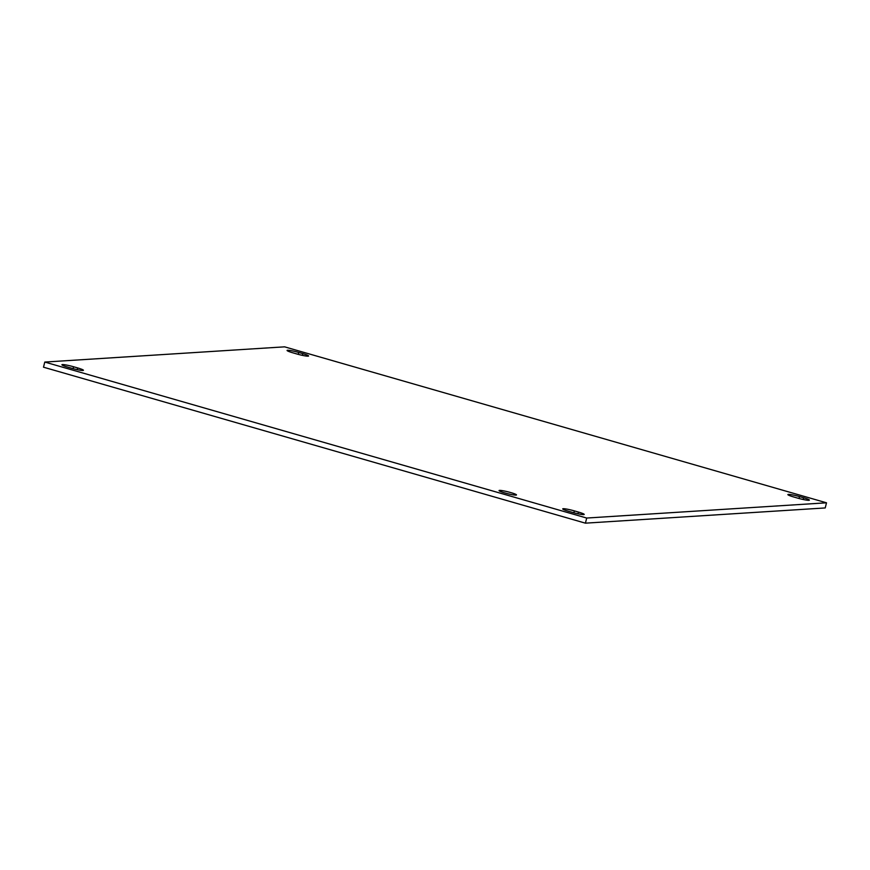 <?xml version="1.0" encoding="UTF-8"?>
<svg xmlns="http://www.w3.org/2000/svg" width="870" height="870" viewBox="0 0 870 870"><rect width="100%" height="100%" fill="white"/><g stroke="black" fill="none" stroke-linecap="round" stroke-linejoin="round"><path stroke-width="1.3" d="M515.986 495.117A8.983 0.935 -165.9 0 1 506.177 493.301A8.983 0.935 -165.9 0 1 499.065 490.56A8.983 0.935 -165.9 0 1 499.565 490.386A8.983 0.935 -165.9 0 1 509.374 492.192A8.983 0.935 -165.9 0 1 516.486 494.932A8.983 0.935 -165.9 0 1 515.986 495.117M71.786 368.293L67.708 367.118A8.983 0.935 -165.9 0 1 61.922 364.747A8.983 0.935 -165.9 0 1 73.558 366.748L77.637 367.923A8.983 0.935 -165.9 0 1 83.422 370.294A8.983 0.935 -165.9 0 1 71.786 368.293M572.58 512.43L568.501 511.255A8.983 0.935 -165.9 0 1 562.716 508.885A8.983 0.935 -165.9 0 1 574.352 510.886L578.419 512.06A8.983 0.935 -165.9 0 1 584.216 514.431A8.983 0.935 -165.9 0 1 572.58 512.43M296.942 353.992L292.864 352.818A8.983 0.935 -165.9 0 1 287.078 350.436A8.983 0.935 -165.9 0 1 298.714 352.448L302.782 353.611A8.983 0.935 -165.9 0 1 308.578 355.993A8.983 0.935 -165.9 0 1 296.942 353.992M797.725 498.129L793.657 496.955A8.983 0.935 -165.9 0 1 787.872 494.573A8.983 0.935 -165.9 0 1 799.508 496.585L803.575 497.749A8.983 0.935 -165.9 0 1 809.372 500.13A8.983 0.935 -165.9 0 1 797.725 498.129M585.412 523.164L825.217 507.939L826.5 502.806L586.706 518.041L585.412 523.164L43.5 367.194L44.783 362.061L284.588 346.836L826.5 502.806M586.706 518.041L44.783 362.061M73.08 368.652L73.558 366.748M77.202 369.652L77.637 367.923M573.874 512.789L574.352 510.886M577.985 513.789L578.419 512.06M298.236 354.351L298.714 352.448M302.347 355.351L302.782 353.611M799.03 498.488L799.508 496.585M803.14 499.489L803.575 497.749"/></g></svg>
